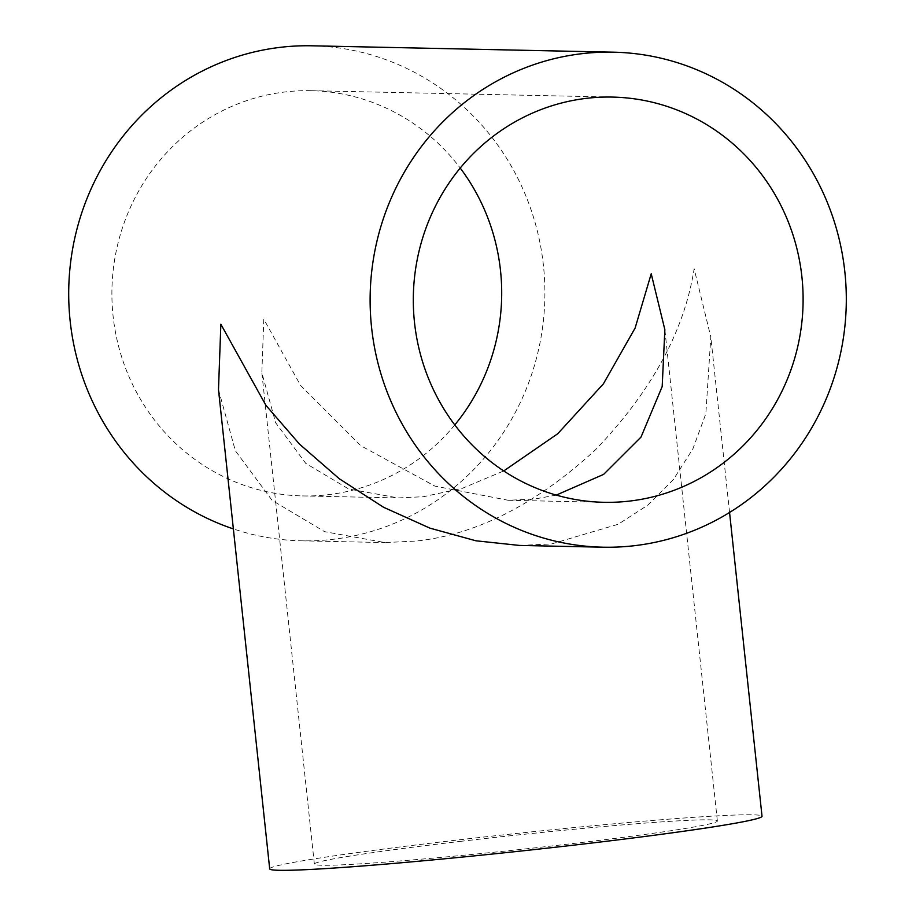 <?xml version="1.0" encoding="UTF-8"?>
<svg xmlns="http://www.w3.org/2000/svg" width="916" height="916" viewBox="0 0 916 916"><rect width="100%" height="100%" fill="white"/><g stroke="black" fill="none" stroke-linecap="round" stroke-linejoin="round"><path stroke-width="0.69" stroke-dasharray="4.58 3.44" d="M556.264 495.098L534.532 499.048L508.231 500.273L434.917 486.121L360.755 445.703L300.677 385.602L263.797 319.203L261.85 372.755L275.659 422.768L305.749 463.382L348.721 489.007L398.197 497.938L423.524 496.701L462.511 488.251L503.743 470.95M460.359 841.38A202.654 7.339 173.9 0 1 717.365 821.011A202.654 7.339 173.9 0 1 571.366 843.728A202.654 7.339 173.9 0 1 314.36 864.086A202.654 7.339 173.9 0 1 460.359 841.38M269.693 868.86A247.56 8.965 173.9 0 1 448.05 841.117A247.56 8.965 173.9 0 1 762.02 816.248M218.489 389.655L235.355 450.752L272.109 500.365L324.608 531.669L385.052 542.581L415.99 541.058C476.24 534.818 536.066 504.407 595.48 449.813C651.471 391.43 684.367 331.077 694.145 268.754L710.816 337.042L705.835 413.723L692.885 448.851L673.26 479.709L647.887 505.094L618.117 524.284L551.604 543.932L519.475 545.432M454.783 424.932A202.654 194.902 -88.8 0 1 328.317 494.686A202.654 194.902 -88.8 0 1 302.509 495.922A202.654 194.902 -88.8 0 1 112.084 302.624A202.654 194.902 -88.8 0 1 285.277 91.932A202.654 194.902 -88.8 0 1 311.085 90.695A202.654 194.902 -88.8 0 1 460.221 168.063M312.035 45.8A247.56 238.091 -88.8 0 1 544.665 281.933A247.56 238.091 -88.8 0 1 333.092 539.306A247.56 238.091 -88.8 0 1 301.559 540.818A247.56 238.091 -88.8 0 1 233.374 528.921M717.365 821.011L664.856 329.68M311.085 90.695L612.495 97.085M301.559 540.818L385.052 542.581M302.509 495.922L398.197 497.938M508.231 500.273L603.919 502.3M729.56 512.468L710.816 337.042M314.36 864.086L261.85 372.755"/><path stroke-width="1.37" d="M503.743 470.95L557.73 433.749L603.369 383.884L635.097 328.1L651.219 273.792L664.856 329.68L662.188 386.541L641.005 437.092L603.633 474.385L556.264 495.098M729.56 512.468L762.02 816.248A247.56 8.965 173.9 0 1 583.664 843.991A247.56 8.965 173.9 0 1 269.693 868.86L218.489 389.655L220.859 324.241L265.926 405.341L299.498 444.123L339.309 478.77L383.564 507.269L429.913 528.143L475.942 540.795L519.475 545.432L602.968 547.196A247.56 238.091 -88.8 0 1 370.35 311.062A247.56 238.091 -88.8 0 1 581.923 53.689A247.56 238.091 -88.8 0 1 613.445 52.178A247.56 238.091 -88.8 0 1 846.075 288.311A247.56 238.091 -88.8 0 1 634.502 545.684A247.56 238.091 -88.8 0 1 602.968 547.196M586.687 98.31A202.654 194.902 -88.8 0 1 612.495 97.085A202.654 194.902 -88.8 0 1 802.92 290.372A202.654 194.902 -88.8 0 1 629.727 501.063A202.654 194.902 -88.8 0 1 603.919 502.3A202.654 194.902 -88.8 0 1 413.494 309.001A202.654 194.902 -88.8 0 1 586.687 98.31M460.221 168.063A202.654 194.902 -88.8 0 1 454.783 424.932M233.374 528.921A247.56 238.091 -88.8 0 1 69.925 268.651A247.56 238.091 -88.8 0 1 280.514 47.311A247.56 238.091 -88.8 0 1 312.035 45.8L613.445 52.178"/></g></svg>
